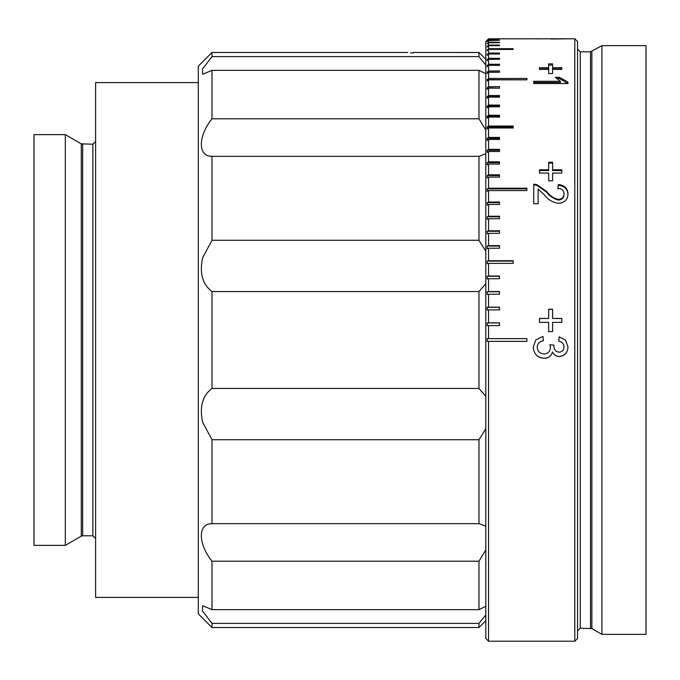 <?xml version="1.0" encoding="UTF-8"?>
<svg xmlns="http://www.w3.org/2000/svg" width="680" height="680" viewBox="0 0 680 680"><rect width="100%" height="100%" fill="white"/><g stroke="black" fill="none" stroke-linecap="round" stroke-linejoin="round"><path stroke-width="1.02" d="M488.554 641.206L485.809 638.469L485.809 41.531L488.554 38.794L487.186 40.502L488.554 39.279L488.554 40.298L487.186 41.658L488.554 40.587L488.554 42.288L487.186 43.639L488.554 42.721L488.554 45.092L487.186 46.427L487.186 46.996L488.554 45.662L488.554 48.705L487.186 50.023L487.186 50.728L488.554 49.41L488.554 53.117L487.186 54.417L487.186 55.259L488.554 53.958L488.554 58.31L487.186 59.585L488.554 58.31L499.502 58.31L499.502 59.288L488.554 59.288L488.554 64.277L487.186 65.526L487.186 66.64L488.554 65.391L488.554 71.001L487.186 72.216L488.554 71.001L499.502 71.001L499.502 72.25L488.554 72.25L488.554 78.463L487.186 79.645L487.186 81.013L488.554 79.832L488.554 86.641L487.186 87.788L487.186 89.275L488.554 88.136L488.554 95.514L487.186 96.62L488.554 95.514L499.502 95.514L499.502 97.121L488.554 97.121L488.554 105.06L487.186 106.122L488.554 105.06L499.502 105.06L499.502 106.785L488.554 106.785L488.554 115.243L487.186 116.263L488.554 115.243L499.502 115.243L499.502 117.079L488.554 117.079L488.554 126.046L487.186 127.016L488.554 126.046L513.196 126.046L513.196 127.984L488.554 127.984L488.554 137.436L487.186 138.355L487.186 140.386L488.554 139.468L488.554 149.379L487.186 150.237L488.554 149.379L499.502 149.379L499.502 151.512L488.554 151.512L488.554 161.849L487.186 162.647L488.554 161.849L499.502 161.849L499.502 164.067L488.554 164.067L488.554 174.803L487.186 175.55L487.186 177.845L488.554 177.097L488.554 188.215L487.186 188.895L487.186 191.267L488.554 190.587L488.554 202.036L487.186 202.657L487.186 205.096L488.554 204.476L488.554 216.24L487.186 216.793L487.186 219.292L488.554 218.739L488.554 230.783L487.186 231.268L487.186 233.826L488.554 233.333L488.554 245.625L487.186 246.041L487.186 248.65L488.554 248.225L488.554 260.721L487.186 261.077L487.186 263.721L488.554 263.364L488.554 276.037L487.186 276.318L487.186 278.995L488.554 278.715L488.554 291.533L487.186 291.745L487.186 294.449L488.554 294.236L488.554 307.156L487.186 307.3L487.186 310.021L488.554 309.876L488.554 322.873L487.186 322.94L487.186 325.677L488.554 325.601L488.554 338.631L487.186 338.631L487.177 340L487.186 341.368L488.554 341.368L488.554 641.206L574.804 641.206L574.804 38.794L533.452 38.802M499.502 162.647L487.186 162.647L487.186 164.866L488.554 164.067M499.502 150.237L487.186 150.237L487.186 152.371L488.554 151.512M513.196 127.016L487.186 127.016L487.186 128.953L488.554 127.984M499.502 117.079L499.502 116.263L487.186 116.263L487.186 118.091L488.554 117.079M499.502 106.785L499.502 106.122L487.186 106.122L487.186 107.84L488.554 106.785M499.502 97.121L499.502 96.62L487.186 96.62L487.186 98.226L488.554 97.121M499.502 72.25L487.186 72.216L487.186 73.466L488.554 72.25M488.231 59.585L487.186 59.585L487.186 60.571L488.554 59.288M487.186 40.163L488.554 38.794L533.29 38.794M539.435 67.668L548.649 67.668L548.649 63.86L552.602 63.86L552.602 67.668L561.816 67.668L561.816 69.377L552.602 69.377L552.602 73.55L548.649 73.55L548.649 69.377L539.435 69.377L539.435 67.668M533.732 83.555L533.732 81.277L560.405 81.277L555.356 77.325L559.402 77.325L567.962 82.084L567.962 83.555L533.732 83.555L533.732 82.459L560.405 82.459L560.405 81.277M539.435 169.796L548.649 169.796L548.649 162.273L552.602 162.273L552.602 169.796L561.816 169.796L561.816 173.069L552.602 173.069L552.602 180.82L548.649 180.82L548.649 173.069L539.435 173.069L539.435 169.796M567.962 194.055C567.8 199.631 564.655 202.733 558.51 203.354C552.704 202.495 548.02 199.699 544.467 194.964L538.118 189.031L538.118 203.745L533.732 203.745L533.732 184.186L536.775 184.577L546.533 191.386C549.721 195.619 553.698 198.314 558.467 199.461C562.037 199.061 563.881 197.234 564.009 193.97C563.881 190.459 561.833 188.581 557.863 188.334L558.306 184.56C564.638 185.266 567.851 188.436 567.962 194.055M539.435 318.427L548.649 318.427L548.649 309.247L552.602 309.247L552.602 318.427L561.816 318.427L561.816 322.371L552.602 322.371L552.602 331.576L548.649 331.576L548.649 322.371L539.435 322.371L539.435 318.427M550.63 38.989L566.448 38.845M488.554 39.134L499.502 39.134L488.554 39.279M488.554 40.298L499.502 40.298L488.554 40.587M488.554 42.288L499.502 42.288L499.502 42.721L488.554 42.721M488.554 45.092L499.502 45.092L499.502 45.662L488.554 45.662M488.554 48.705L513.196 48.705L513.196 49.41L488.554 49.41M488.554 53.117L499.502 53.117L499.502 53.958L488.554 53.958M488.554 64.277L499.502 64.277L499.502 65.391L488.554 65.391M488.554 78.463L526.889 78.463L526.889 79.832L488.554 79.832M488.554 86.641L499.502 86.641L499.502 88.136L488.554 88.136M488.554 137.436L499.502 137.436L499.502 139.468L488.554 139.468M488.554 174.803L499.502 174.803L499.502 177.097L488.554 177.097M488.554 188.215L526.889 188.215L526.889 190.587L488.554 190.587M488.554 202.036L499.502 202.036L499.502 204.476L488.554 204.476M488.554 216.24L499.502 216.24L499.502 218.739L488.554 218.739M488.554 230.783L499.502 230.783L499.502 233.333L488.554 233.333M488.554 245.625L499.502 245.625L499.502 248.225L488.554 248.225M488.554 260.721L513.196 260.721L513.196 263.364L488.554 263.364M488.554 276.037L499.502 276.037L499.502 278.715L488.554 278.715M488.554 291.533L499.502 291.533L499.502 294.236L488.554 294.236M488.554 307.156L499.502 307.156L499.502 309.876L488.554 309.876M488.554 322.873L499.502 322.873L499.502 325.601L488.554 325.601M487.186 338.631L526.889 338.631L526.889 341.368L487.186 341.368M567.962 346.851C567.723 352.597 564.825 355.844 559.258 356.583C556.062 356.422 553.792 354.866 552.475 351.917C551.259 356.125 548.446 358.267 544.034 358.334C537.302 357.637 533.723 353.872 533.29 347.055L535.738 340L542.946 336.404L543.388 340.791C539.52 341.368 537.472 343.51 537.242 347.208C537.557 351.433 539.827 353.676 544.068 353.949C548.029 353.651 550.154 351.509 550.435 347.539L549.967 344.7L553.919 345.151L553.869 345.78C553.851 349.562 555.602 351.704 559.113 352.197C562.224 351.9 563.856 350.157 564.009 346.987C563.813 343.68 562.062 341.76 558.748 341.232L559.181 336.846L565.437 340L567.962 346.851C567.723 352.546 564.825 355.776 559.258 356.507C556.062 356.354 553.8 354.807 552.475 351.866C551.259 356.056 548.446 358.181 544.034 358.25C537.302 357.561 533.723 353.812 533.29 347.021M564.009 346.987L564.009 346.962C563.822 343.672 562.062 341.76 558.748 341.224M553.869 345.754L553.919 345.125M550.435 347.523L549.967 344.675M543.388 340.791C539.52 341.36 537.472 343.493 537.242 347.174L537.242 347.208M558.866 340L559.181 336.855L565.437 340M574.804 38.794L577.541 41.531L577.541 638.469L574.804 641.206M601.902 45.636L646 45.636L646 634.363L601.902 634.363L601.902 45.636L590.504 51.799L580.278 51.799L577.541 49.062M499.502 307.3L487.186 307.3M499.502 291.745L487.186 291.745M499.502 276.318L487.186 276.318M513.196 261.077L487.186 261.077M499.502 246.041L487.186 246.041M499.502 231.268L487.186 231.268M499.502 216.793L487.186 216.793M499.502 202.657L487.186 202.657M526.889 188.895L487.186 188.895M499.502 175.55L487.186 175.55M499.502 138.355L487.186 138.355M499.502 88.136L487.186 87.788M526.889 79.832L487.186 79.645M488.401 65.526L487.186 65.526M488.07 54.417L487.186 54.417M487.917 50.023L487.186 50.023M487.764 46.427L487.186 46.427M499.502 45.662L499.502 45.092M487.619 43.639L487.186 43.639M499.502 42.721L499.502 42.288M548.649 67.668L548.649 68.901L539.435 68.901L539.435 69.377M548.649 65.11L552.602 65.11M561.816 69.377L561.816 68.901L552.602 68.901L552.602 67.668M559.402 77.325L559.402 78.514L567.962 83.555M556.504 78.514L559.402 78.514M548.649 169.796L548.649 170.569L539.435 170.569M552.602 170.569L552.602 169.796L552.602 170.569L561.816 170.569M548.649 163.081L552.602 163.081M557.863 189.023L558.306 184.56M558.306 185.266C564.638 185.971 567.86 189.125 567.962 194.718M533.732 184.892L536.775 185.283L546.533 192.066C549.61 196.171 553.588 198.849 558.467 200.099L558.467 199.461M546.533 192.066L546.533 191.386M536.775 185.283L536.775 184.577M558.467 200.099C562.037 199.707 563.881 197.888 564.009 194.633L564 194.302M552.602 318.427L561.816 318.529M548.649 309.392L552.602 309.392M539.435 318.529L548.649 318.427M535.738 340L542.946 336.421L543.303 340M564.009 38.794L550.63 38.862M538.925 38.819L537.242 38.896M499.502 322.94L487.186 322.94M198.296 597.397L95.608 597.397L95.608 82.603L198.296 82.603M65.322 340L65.322 134.631L34 134.631L34 545.369L65.322 545.369L65.322 340M485.809 620.67L478.966 627.521L478.966 623.407L211.99 623.407L211.99 627.521L198.296 613.827L198.296 66.172L211.99 52.479L211.99 56.593L202.453 69.071L202.64 74.256L211.99 70.337L211.99 118.796C197.863 136.161 197.804 156.74 211.99 156.332L211.99 240.269L202.64 257.788C199.316 273.046 202.436 284.291 211.99 291.541L211.99 388.458L478.966 388.458L478.966 291.541L211.99 291.541M410.507 52.913L413.245 52.904L410.507 52.913M485.809 396.262L478.966 388.458M211.99 388.458C202.444 395.683 199.325 406.929 202.64 422.212L211.99 439.731L211.99 523.668L478.966 523.668L478.966 439.731L211.99 439.731M211.99 240.269L478.966 240.269L478.966 156.332L211.99 156.332M485.809 251.234L478.966 240.269M478.966 609.663L478.966 561.204L211.99 561.204L211.99 609.663L478.966 609.663L485.809 606.262M211.99 118.796L478.966 118.796L478.966 70.337L211.99 70.337M485.809 129.999L478.966 118.796M478.966 156.332L485.809 153.791M478.966 291.541L485.809 283.738M478.966 439.731L485.809 428.765M485.809 526.21L478.966 523.668M211.99 523.668C197.863 523.251 197.804 543.754 211.99 561.204M478.966 561.204L485.809 550.001M211.99 609.663L202.64 605.744L202.444 610.92L211.99 623.407M478.966 623.407L485.809 614.975M211.99 56.593L478.966 56.593L478.966 52.487L413.245 52.479M478.966 70.337L485.809 73.737M485.809 65.025L478.966 56.593M478.966 52.479L485.809 59.33M211.99 52.479L407.771 52.479M591.872 51.433L591.872 628.567L580.278 628.201L580.278 51.799M590.504 628.201L590.504 51.799M95.608 538.526L92.871 535.789L92.871 144.211L81.285 143.845L65.322 134.631M92.871 535.789L82.654 535.789L82.654 144.211M82.654 535.789L81.285 536.154L81.285 143.845M580.278 628.201L577.541 630.938M591.872 628.567L601.902 634.363M81.285 536.154L65.322 545.369M92.871 144.211L95.608 141.474M478.966 627.521L211.99 627.521"/></g></svg>
